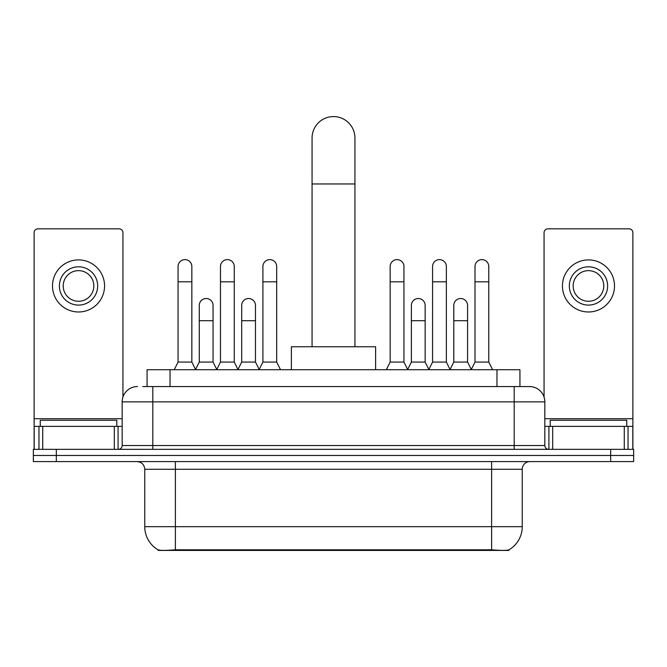 <?xml version="1.0" encoding="UTF-8"?>
<svg xmlns="http://www.w3.org/2000/svg" width="667" height="667" viewBox="0 0 667 667"><rect width="100%" height="100%" fill="white"/><g stroke="black" fill="none" stroke-linecap="round" stroke-linejoin="round"><path stroke-width="1" d="M147.065 386.56L147.065 369.718L519.935 369.718L519.935 386.56M508.846 549.875L508.846 550.417L158.154 550.417L158.154 549.875M144.756 526.68L175.388 526.68L175.388 469.26L144.756 469.26L144.756 526.68A26.797 26.797 0 0 0 158.004 549.8C159.988 550.575 165.783 550.575 175.388 549.8L491.612 549.8C501.209 550.575 507.003 550.575 508.996 549.8A26.797 26.797 0 0 0 522.244 526.68L522.244 469.26A7.654 7.654 0 0 1 529.898 461.597M56.32 449.35L633.65 449.35L633.65 455.478L33.35 455.478L33.35 461.597L56.32 461.597L56.32 455.478L33.35 455.478L33.35 449.35L56.32 449.35L56.32 455.478L633.65 455.478L633.65 461.597L56.32 461.597M143.197 386.56L524.154 386.56M142.846 386.56L152.801 386.56L152.801 401.876L122.169 401.876L122.169 445.523A3.827 3.827 0 0 1 118.342 449.35M137.485 386.56A15.316 15.316 0 0 0 122.169 401.876M529.515 386.56A15.316 15.316 0 0 1 544.831 401.876L514.199 401.876L514.199 386.56L529.281 386.56M544.831 401.876L544.831 445.523C545.056 447.849 546.331 449.124 548.658 449.35M633.65 449.35L633.65 455.478M116.808 426.38L116.808 420.252L40.245 420.252L40.245 426.38M114.324 449.35L114.324 426.38L42.73 426.38L42.73 449.35M122.936 397.098L122.936 232.658A3.827 3.827 0 0 0 119.11 228.831L37.944 228.831A3.827 3.827 0 0 0 34.117 232.658L34.117 426.38L42.73 426.38M114.324 426.38L122.169 426.38M34.117 449.35L34.117 426.38M78.523 266.808A19.143 19.143 0 0 0 59.38 285.951A19.143 19.143 0 0 0 78.523 305.094A19.143 19.143 0 0 0 97.665 285.951A19.143 19.143 0 0 0 78.523 266.808M78.523 270.635A15.316 15.316 0 0 0 63.215 285.951A15.316 15.316 0 0 0 78.523 301.267A15.316 15.316 0 0 0 93.839 285.951A15.316 15.316 0 0 0 78.523 270.635M78.523 311.981A26.03 26.03 0 0 0 104.561 285.951A26.03 26.03 0 0 0 78.523 259.913A26.03 26.03 0 0 0 52.493 285.951A26.03 26.03 0 0 0 78.523 311.981M626.755 426.38L626.755 420.252L550.192 420.252L550.192 426.38M312.064 346.748L312.064 138.019A21.436 21.436 0 0 1 333.5 116.583A21.436 21.436 0 0 1 354.936 138.019A21.436 21.436 0 0 0 333.5 116.583M354.936 346.748L354.936 138.019M375.613 369.718L375.613 346.748L291.387 346.748L291.387 369.718M174.237 369.718L178.064 362.064L191.846 362.064L195.673 369.718M191.846 362.064L191.846 266.5A6.895 6.895 0 0 0 184.959 259.613A6.895 6.895 0 0 1 185.393 259.621M178.064 362.064L178.064 281.816L191.846 281.816M178.064 281.816L178.064 266.5A6.895 6.895 0 0 1 184.959 259.613M216.658 369.718L220.485 362.064L234.267 362.064L238.094 369.718M234.267 362.064L234.267 266.5A6.895 6.895 0 0 0 227.372 259.613A6.895 6.895 0 0 1 227.806 259.621M220.485 362.064L220.485 281.816L234.267 281.816M220.485 281.816L220.485 266.5A6.895 6.895 0 0 1 227.372 259.613M259.071 369.718L262.906 362.064L276.688 362.064L280.515 369.718M276.688 362.064L276.688 266.5A6.895 6.895 0 0 0 269.793 259.613A6.895 6.895 0 0 1 270.227 259.621M262.906 362.064L262.906 281.816L276.688 281.816M262.906 281.816L262.906 266.5A6.895 6.895 0 0 1 269.793 259.613M386.335 369.718L390.162 362.064L403.944 362.064L407.77 369.718M403.944 362.064L403.944 266.5A6.895 6.895 0 0 0 397.048 259.613A6.895 6.895 0 0 1 397.482 259.621M390.162 362.064L390.162 281.816L403.944 281.816M390.162 281.816L390.162 266.5A6.895 6.895 0 0 1 397.048 259.613M428.748 369.718L432.583 362.064L446.365 362.064L450.192 369.718M446.365 362.064L446.365 266.5A6.895 6.895 0 0 0 439.47 259.613A6.895 6.895 0 0 1 439.903 259.621M432.583 362.064L432.583 281.816L446.365 281.816M432.583 281.816L432.583 266.5A6.895 6.895 0 0 1 439.47 259.613M471.169 369.718L474.996 362.064L488.778 362.064L492.613 369.718M488.778 362.064L488.778 266.5A6.895 6.895 0 0 0 481.891 259.613A6.895 6.895 0 0 1 482.324 259.621M474.996 362.064L474.996 281.816L488.778 281.816M474.996 281.816L474.996 266.5A6.895 6.895 0 0 1 481.891 259.613M195.564 369.485L199.275 362.064L213.056 362.064L216.767 369.485M213.056 362.064L213.056 305.403A6.895 6.895 0 0 0 206.595 298.524A6.895 6.895 0 0 1 213.056 305.403M199.275 362.064L199.275 320.71L213.056 320.71M199.275 320.71L199.275 305.403A6.895 6.895 0 0 1 206.595 298.524M237.977 369.485L241.696 362.064L255.478 362.064L259.188 369.485M255.478 362.064L255.478 305.403A6.895 6.895 0 0 0 249.016 298.524A6.895 6.895 0 0 1 255.478 305.403M241.696 362.064L241.696 320.71L255.478 320.71M241.696 320.71L241.696 305.403A6.895 6.895 0 0 1 249.016 298.524M407.654 369.485L411.372 362.064L425.154 362.064L428.864 369.485M425.154 362.064L425.154 305.403A6.895 6.895 0 0 0 418.693 298.524A6.895 6.895 0 0 1 425.154 305.403M411.372 362.064L411.372 320.71L425.154 320.71M411.372 320.71L411.372 305.403A6.895 6.895 0 0 1 418.693 298.524M450.075 369.485L453.793 362.064L467.575 362.064L471.286 369.485M467.575 362.064L467.575 305.403A6.895 6.895 0 0 0 461.114 298.524A6.895 6.895 0 0 1 467.575 305.403M453.793 362.064L453.793 320.71L467.575 320.71M453.793 320.71L453.793 305.403A6.895 6.895 0 0 1 461.114 298.524M624.27 449.35L624.27 426.38L552.676 426.38L552.676 449.35M632.883 449.35L632.883 426.38L632.883 449.35M624.27 426.38L632.883 426.38L632.883 232.658A3.827 3.827 0 0 0 629.056 228.831L547.89 228.831A3.827 3.827 0 0 0 544.064 232.658L544.064 397.098M544.831 426.38L552.676 426.38M588.477 266.808A19.143 19.143 0 0 0 569.335 285.951A19.143 19.143 0 0 0 588.477 305.094A19.143 19.143 0 0 0 607.62 285.951A19.143 19.143 0 0 0 588.477 266.808M588.477 270.635A15.316 15.316 0 0 0 573.161 285.951A15.316 15.316 0 0 0 588.477 301.267A15.316 15.316 0 0 0 603.785 285.951A15.316 15.316 0 0 0 588.477 270.635M588.477 311.981A26.03 26.03 0 0 0 614.507 285.951A26.03 26.03 0 0 0 588.477 259.913A26.03 26.03 0 0 0 562.439 285.951A26.03 26.03 0 0 0 588.477 311.981M488.169 550.417L488.169 549.666M178.831 550.417L178.831 549.666M170.035 386.56L170.035 369.718M496.965 386.56L496.965 369.718M491.612 461.597L491.612 469.26L175.388 469.26L175.388 461.597M522.244 469.26L491.612 469.26L491.612 526.68L522.244 526.68M491.612 549.8L491.612 526.68L175.388 526.68L175.388 549.8M610.68 461.597L610.68 449.35M152.801 449.35L152.801 445.523L544.831 445.523M122.169 445.523L152.801 445.523L152.801 401.876L514.199 401.876L514.199 449.35M122.169 418.718L34.117 418.718M118.092 426.38L118.092 449.35M34.175 426.38L34.175 449.35M38.961 449.35L38.961 426.38M312.064 183.959L354.936 183.959M632.883 418.718L544.831 418.718M632.825 449.35L632.825 426.38M628.039 426.38L628.039 449.35M548.908 449.35L548.908 426.38M144.756 469.26C144.305 464.607 141.754 462.056 137.102 461.597"/></g></svg>
